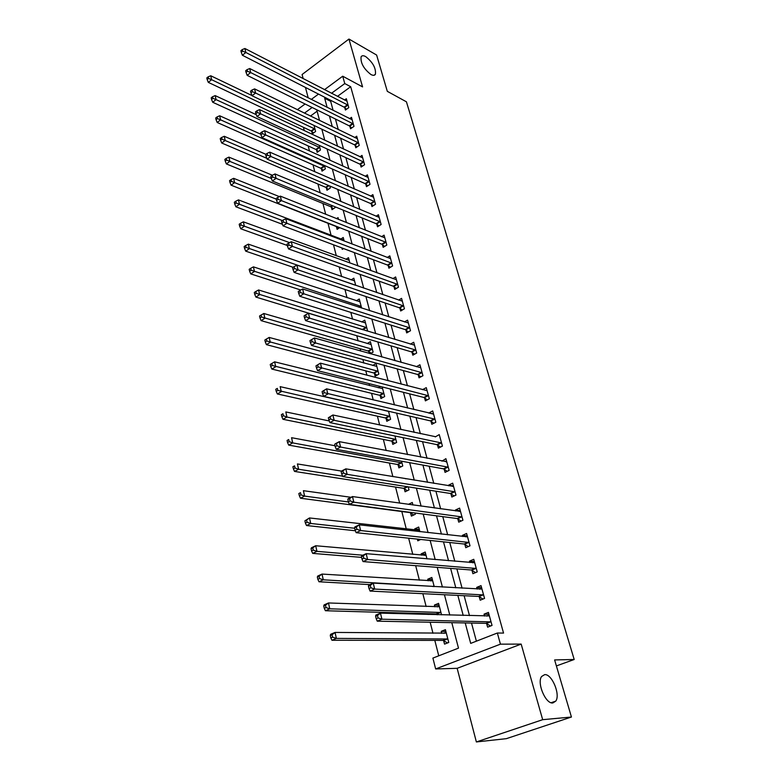 <?xml version="1.0" encoding="UTF-8"?>
<svg xmlns="http://www.w3.org/2000/svg" width="781" height="781" viewBox="0 0 781 781"><rect width="100%" height="100%" fill="white"/><g stroke="black" fill="none" stroke-linecap="round" stroke-linejoin="round"><path stroke-width="1.17" d="M370.897 74.498C363.712 68.835 360.441 62.949 361.086 56.828C361.915 55.451 363.458 55.383 365.713 56.622C372.859 62.324 376.091 68.191 375.417 74.244C374.616 75.581 373.103 75.669 370.897 74.498M552.85 702.959C545.675 704.218 536.654 682.848 541.614 676.492L544.66 674.638C551.845 673.681 560.68 694.69 555.75 701.133L552.85 702.959M556.394 665.92L574.191 659.496L406.432 101.813L387.308 91.338L376.627 55.051L348.951 39.05L302.091 74.517L303.165 78.637M305.469 87.443L308.192 97.879M574.191 659.496L554.627 659.935L571.438 717.026L506.361 738.66L476.371 741.95L542.678 719.682L521.171 644.091L500.445 644.159L435.652 668.946L432.899 658.09L458.496 648.132L451.789 622.662M521.171 644.091L457.149 668.321L476.371 741.95M457.149 668.321L435.652 668.946M303.428 127.323L304.268 130.612M308.192 145.94L309.491 151.026M313.035 164.84L314.802 171.771M317.945 184.023L320.21 192.858M322.934 203.499L325.697 214.306M328 223.288L331.095 235.374M333.507 244.795L336.328 255.817M339.179 266.946L341.648 276.581M344.948 289.478L347.047 297.678M350.825 312.41L352.543 319.126M356.79 335.732L358.118 340.916M360.129 348.746L360.705 351.02M362.872 359.475L363.8 363.077M365.791 370.848L366.914 375.231M369.062 383.637L369.559 385.599M371.541 393.331L373.22 399.892M377.399 416.175L379.654 424.991M383.344 439.41L386.204 450.559M389.397 463.045L392.872 476.605M395.547 487.08L399.667 503.14M401.815 511.526L406.286 529.001M408.639 538.197L412.788 554.383M415.677 565.678L419.397 580.205M422.853 593.677L426.133 606.505M427.978 613.69L428.173 614.462M430.165 622.232L432.986 633.274M434.812 640.381L438.756 655.806M571.438 717.026L542.678 719.682M317.115 111.205L310.467 116.057M443.637 640.654L444.535 644.13L448.763 642.47L445.424 629.662L441.226 631.351L441.743 633.352M441.558 614.842L438.561 603.332L434.421 605.06L434.871 606.817M436.784 614.198L436.921 614.706M434.197 586.59L431.815 577.452L427.724 579.229L428.125 580.761M426.973 558.874L425.196 552.03L421.154 553.846L421.496 555.154M419.895 531.685L418.684 527.048L414.691 528.893L414.975 529.996M420.734 539.466L417.776 540.813L417.337 539.115M410.552 512.902L411.372 516.095L415.346 514.23L415.014 512.98M412.934 504.995L412.28 502.486L408.375 504.36M404.265 488.662L405.075 491.786L409 489.882L408.209 486.856M406.11 478.792L405.349 478.665M398.095 464.812L398.886 467.897L402.762 465.954L401.522 461.2M392.023 441.372L392.804 444.399L396.631 442.427L394.961 436.003M386.048 418.313L386.82 421.291L390.607 419.29L388.508 411.255M380.171 395.635L380.933 398.564L384.672 396.533L382.173 386.946M380.464 386.507L378.199 387.757M374.392 373.328L375.144 376.208L378.844 374.148L376.071 363.526L372.644 365.469M370.311 353.725L373.103 352.124L370.379 341.678L367.148 343.542M368.71 351.382L369.237 353.422M366.709 330.89L367.451 330.451L364.776 320.171L361.73 321.977M361.623 308.056L359.26 299.016L356.39 300.753M355.697 285.338L353.832 278.182L351.118 279.871M349.878 263.002L348.492 257.681L345.915 259.312M344.157 241.046L343.23 237.492L340.78 239.084M343.542 248.563L342.283 249.364L341.922 247.958M338.534 219.451L338.056 217.616L336.504 218.641M339.715 227.652L337.109 229.36L336.435 226.783M331.349 207.121L332.003 209.659L335.391 207.404L335.254 206.877M326.331 187.762L326.985 190.271L330.334 187.987L329.816 186.024M321.391 168.696L322.036 171.166L325.355 168.862L324.476 165.504M316.53 149.913L317.154 152.344L320.444 150.03L319.214 145.315M311.736 131.413L312.361 133.805L315.602 131.472L314.04 125.448M465.212 622.935L470.689 643.388L497.351 633.02L503.55 633.079L350.689 86.72L337.46 96.366M331.495 100.72L330.666 101.325L333.106 110.385M335.44 119.005L338.29 129.578M340.614 138.178L343.552 149.073M345.866 157.655L348.902 168.891M351.206 177.433L354.34 189.012M356.634 197.525L359.856 209.464M362.14 217.938L365.469 230.249M367.744 238.683L371.17 251.375M373.435 259.77L376.959 272.842M379.215 281.199L382.856 294.671M385.101 302.989L388.85 316.871M391.076 325.14L394.942 339.452M397.158 347.662L401.141 362.413M403.338 370.565L407.448 385.765M409.635 393.868L413.862 409.527M416.029 417.571L420.383 433.709M422.541 441.685L427.031 458.32M429.169 466.228L433.787 483.361M435.905 491.21L440.669 508.861M442.768 516.632L447.679 534.819M449.758 542.512L454.815 561.266M456.875 568.871L462.088 588.191M464.119 595.718L469.488 615.623M471.499 623.053L476.39 641.172M486.641 623.628L487.608 627.163L492.03 625.425L488.428 612.392L484.035 614.159L484.552 616.043M479.241 596.723L480.198 600.198L484.552 598.412L481.018 585.613L476.683 587.419L477.132 589.05M471.978 570.296L472.915 573.713L477.22 571.877L473.745 559.313L469.469 561.168L469.84 562.545M464.841 544.347L465.759 547.696L470.006 545.821L466.599 533.482L462.372 535.375L462.684 536.518M457.832 518.857L458.73 522.147L462.928 520.234L459.579 508.109L455.401 510.042L455.655 510.95M450.94 493.807L451.828 497.038L455.977 495.086L452.677 483.175L448.558 485.147L448.753 485.831M444.174 469.196L445.043 472.368L449.143 470.377L445.902 458.672L441.958 461.151M437.516 445.004L438.375 448.128L442.427 446.097L439.244 434.597L435.29 436.901M430.985 421.223L431.825 424.288L435.818 422.238L432.694 410.923L428.74 413.061M424.552 397.841L425.381 400.868L429.335 398.769L426.26 387.649L422.482 389.67M418.235 374.86L419.046 377.828L422.951 375.71L419.924 364.766L416.4 366.709M412.017 352.251L412.817 355.179L416.673 353.022L413.705 342.273L410.396 344.138M405.905 330.021L406.696 332.891L410.503 330.714L407.575 320.142L404.48 321.938M399.892 308.153L400.673 310.984L404.431 308.768L401.561 298.371L398.632 300.099M393.975 286.637L394.737 289.419L398.466 287.183L395.635 276.952L392.872 278.622M388.157 265.472L388.909 268.205L392.589 265.95L389.807 255.875L387.191 257.496M382.426 244.638L383.168 247.333L386.81 245.049L384.067 235.14L381.587 236.711M376.793 224.147L377.516 226.793L381.118 224.489L378.424 214.726L376.071 216.249M371.239 203.968L371.961 206.574L375.524 204.241L372.859 194.635L370.624 196.119M365.781 184.101L366.484 186.669L370.009 184.316L367.392 174.866L365.254 176.301M360.402 164.537L361.095 167.066L364.581 164.703L362.003 155.39L359.973 156.786M355.111 145.286L355.794 147.775L359.24 145.383L356.702 136.216L354.759 137.583M349.888 126.317L350.562 128.767L353.978 126.366L351.479 117.335L349.615 118.663M344.753 107.641L345.417 110.053L348.795 107.632L346.334 98.738L344.548 100.036M324.496 89.669L342.722 76.206L362.569 86.896L348.951 39.05M342.722 76.206L344.772 83.567L331.505 93.29M350.689 86.72L344.772 83.567M497.351 633.02L500.445 644.159M297.376 109.691L305.088 104M311.277 99.431L318.502 94.091M312.156 107.485L304.453 113.128M449.797 615.067L444.438 594.741M442.417 587.068L437.223 567.348M435.183 559.577L430.146 540.452M428.076 532.613L423.195 514.054M421.105 506.137L416.371 488.135M414.262 480.139L409.664 462.674M407.545 454.61L403.084 437.672M400.936 429.55L396.611 413.11M394.454 404.929L390.256 388.987M388.089 380.737L384.018 365.264M381.831 356.966L377.877 341.961M375.681 333.614L371.844 319.058M369.628 310.653L365.908 296.536M363.692 288.082L360.08 274.385M357.844 265.901L354.349 252.614M352.104 244.082L348.707 231.196M346.452 222.624L343.162 210.128M340.897 201.527L337.704 189.402M335.43 180.762L332.335 169.008M330.051 160.339L327.044 148.937M324.759 140.248L321.85 129.187M319.546 120.469L316.725 109.75M325.531 97.674L324.701 98.289L327.132 107.378M329.455 116.047L332.296 126.668M334.61 135.308L337.548 146.252M339.852 154.863L342.879 166.158M345.173 174.739L348.287 186.376M350.581 194.928L353.793 206.926M356.077 215.439L359.387 227.808M361.662 236.292L365.078 249.041M367.334 257.476L370.858 270.626M373.103 279.022L376.735 292.572M378.97 300.919L382.71 314.889M384.935 323.197L388.792 337.587M390.998 345.837L394.971 360.676M397.168 368.876L401.258 384.164M403.445 392.306L407.662 408.063M409.83 416.146L414.174 432.381M416.332 440.406L420.803 457.139M422.941 465.095L427.558 482.336M429.667 490.224L434.431 507.992M436.52 515.811L441.421 534.116M443.501 541.858L448.548 560.729M450.608 568.383L455.811 587.829M457.842 595.405L463.211 615.448M330.666 101.325L324.701 98.289M488.955 614.305L484.035 614.159M445.873 631.399L441.226 631.351M388.372 411.343L383.979 410.337M419.299 529.43L414.691 528.893M425.772 554.256L421.154 553.846M432.352 579.522L427.724 579.229M439.059 605.236L434.421 605.06M481.594 587.712L476.683 587.419M474.37 561.598L469.469 561.168M467.272 535.932L462.372 535.375M460.302 510.725L455.401 510.042M453.449 485.958L448.558 485.147M446.712 461.61L441.831 460.683M328.332 417.786L328.84 419.895L330.529 418.967L330.021 416.849L328.332 417.786L332.891 414.984L435.222 436.638M433.279 414.076L428.72 412.993M486.866 616.111L489.091 614.813M375.612 616.277L376.188 618.718L378.053 617.927L377.477 615.487L375.612 616.277L375.807 615.106L380.454 613.124L489.394 615.916M377.477 615.487L380.454 613.124L381.919 619.206L377.252 621.168L485.948 623.345L490.556 626.001M491.044 621.881L381.919 619.206L378.053 617.927M376.188 618.718L377.252 621.168M446.039 632.044L443.901 633.362M446.322 633.127L335.049 632.434L336.377 638.399L331.954 640.264L442.934 640.391L447.581 642.929M332.589 637.159L332.052 634.777L330.285 635.519L330.812 637.911L332.589 637.159L336.377 638.399L447.855 638.985M330.285 635.519L330.627 634.309L335.049 632.434L332.052 634.777M331.954 640.264L330.812 637.911M479.759 589.206L481.721 588.152M368.447 586.199L369.013 588.581L370.848 587.771L370.282 585.379L368.447 586.199L368.671 585.135L373.25 583.095L481.975 589.069M370.282 585.379L373.25 583.095L374.675 589.059L370.087 591.08L478.548 596.43L482.98 599.056M483.595 594.927L374.675 589.059L370.848 587.771M369.013 588.581L370.087 591.08M472.798 562.798L474.467 561.959M361.427 556.716L361.984 559.05L363.79 558.22L363.233 555.877L361.427 556.716L361.662 555.76L366.182 553.67L474.682 562.71M363.233 555.877L366.182 553.67L367.587 559.508L363.058 561.588L471.285 569.993L475.551 572.59M476.273 568.461L367.587 559.508L363.79 558.22M361.984 559.05L363.058 561.588M465.954 536.889L467.35 536.225M354.545 527.819L355.091 530.114L356.878 529.254L356.331 526.97L354.545 527.819L354.808 526.97L359.26 524.832L467.516 536.82M356.331 526.97L359.26 524.832L360.637 530.553L356.165 532.681L464.148 544.025L468.268 546.593M469.078 542.473L360.637 530.553L356.878 529.254M355.091 530.114L356.165 532.681M439.205 605.822L437.331 606.905M439.449 606.73L328.469 602.961L329.767 608.809L325.404 610.732L436.081 613.925L437.682 614.735M326.019 607.569L325.492 605.226L323.744 605.997L324.271 608.34L326.019 607.569L329.767 608.809L440.943 612.489M323.744 605.997L324.115 604.894L328.469 602.961L325.492 605.226M325.404 610.732L324.271 608.34M432.498 580.049L430.878 580.927M432.684 580.8L322.016 574.074L323.295 579.805L318.99 581.777L369.843 584.608M319.566 578.555L319.058 576.261L317.34 577.052L317.847 579.346L319.566 578.555L323.295 579.805L434.158 586.453M317.34 577.052L317.721 576.056L322.016 574.074L319.058 576.261M318.99 581.777L317.847 579.346M425.899 554.735L424.542 555.428M426.045 555.32L315.69 545.743L316.949 551.357L312.693 553.387L361.583 557.38M313.249 550.107L312.751 547.862L311.053 548.672L311.551 550.917L313.249 550.107L316.949 551.357L362.853 555.213M311.053 548.672L311.453 547.774L315.69 545.743L312.751 547.862M312.693 553.387L311.551 550.917M459.267 511.457L460.36 510.95M347.799 499.498L348.326 501.744L350.093 500.875L349.556 498.62L347.799 499.498L348.082 498.747L352.475 496.56L460.487 511.389M349.556 498.62L352.475 496.56L353.822 502.173L349.41 504.35L457.139 518.525L461.122 521.054M462.02 516.934L353.822 502.173L350.093 500.875M348.326 501.744L349.41 504.35M419.417 529.85L418.323 530.377M419.739 539.359L420.256 539.691M419.524 530.279L309.481 517.949L310.721 523.465L306.523 525.535L355.355 530.758M307.06 522.206L306.562 520L304.893 520.829L305.381 523.045L307.06 522.206L310.721 523.465L354.642 528.259M304.893 520.829L309.481 517.949L306.562 520M306.523 525.535L305.381 523.045M452.707 486.485L453.488 486.114M341.18 471.724L341.707 473.93L343.445 473.042L342.918 470.836L341.18 471.724L341.482 471.07L345.817 468.844L453.566 486.397M342.918 470.836L345.817 468.844L347.135 474.34L342.791 476.566L450.256 493.465L454.103 495.964M455.079 491.845L347.135 474.34L343.445 473.042M341.707 473.93L342.791 476.566M334.698 444.496L335.205 446.654L336.923 445.746L336.406 443.579L335.01 443.93L339.286 441.655L446.742 461.708M446.234 461.961L446.781 461.835M336.406 443.579L339.286 441.655L340.584 447.044L336.299 449.319L443.491 468.834L447.22 471.314M448.255 467.194L340.584 447.044L336.923 445.746M335.205 446.654L336.299 449.319M330.021 416.849L332.891 414.984L334.161 420.285L329.924 422.589L436.843 444.633L440.455 447.083M441.558 442.973L334.161 420.285L330.529 418.967M328.84 419.895L329.924 422.589M322.094 391.574L322.582 393.653L324.252 392.706L323.764 390.627L322.094 391.574L326.604 388.831L433.543 413.979M323.764 390.627L326.604 388.831L327.854 394.024L323.676 396.377L430.302 420.852L433.806 423.273M434.968 419.163L324.252 392.706M322.582 393.653L323.676 396.377M315.963 365.859L316.451 367.9L318.101 366.943L317.613 364.903L315.963 365.859L320.444 363.155L427.09 390.656M317.613 364.903L320.444 363.155L321.665 368.251L317.545 370.643L423.878 397.461L427.285 399.862M428.496 395.752L318.101 366.943M316.451 367.9L317.545 370.643M351.011 497.292L303.399 490.693L304.61 496.101L300.47 498.219L409.859 512.58L413.735 514.982M300.978 494.842L300.5 492.674L298.84 493.524L299.318 495.691L300.978 494.842L304.61 496.101L348.424 501.958M298.84 493.524L300.5 492.674M300.47 498.219L299.318 495.691M341.473 471.089L297.424 463.943L298.615 469.254L294.525 471.421L403.582 488.32L407.331 490.693M295.013 467.995L294.544 465.866L292.904 466.735L293.383 468.864L295.013 467.995L298.615 469.254L342.634 476.195M292.904 466.735L294.544 465.866M294.525 471.421L293.383 468.864M334.99 445.746L291.567 437.702L292.729 442.905L288.697 445.111L397.402 464.47L401.043 466.813M289.165 441.646L288.697 439.557L287.086 440.445L287.545 442.524L289.165 441.646L292.729 442.905L401.961 462.869M287.086 440.445L288.697 439.557M288.697 445.111L287.545 442.524M329.27 420.959L285.817 411.938L286.959 417.054L282.976 419.299L391.34 441.021L394.864 443.335M283.415 415.785L282.966 413.735L281.375 414.643L281.824 416.683L283.415 415.785L286.959 417.054L395.84 439.391M281.375 414.643L282.966 413.735M282.976 419.299L281.824 416.683M388.518 411.284L280.164 386.654L281.287 391.671L277.353 393.956L385.365 417.952L388.792 420.246M277.782 390.402L277.333 388.391L275.761 389.309L276.21 391.32L277.782 390.402L389.826 416.302M275.761 389.309L277.333 388.391M277.353 393.956L276.21 391.32M422.13 372.732L315.602 342.966L314.401 337.968L420.744 367.724M420.871 376.842L417.562 374.47L311.531 345.397L315.602 342.966L312.058 341.648L311.58 339.647L309.95 340.623L310.428 342.625L312.058 341.648M310.428 342.625L311.531 345.397M314.401 337.968L311.58 339.647M382.622 388.655L274.629 361.828L275.722 366.758L271.837 369.071L379.498 395.264L382.827 397.539M272.247 365.479L271.808 363.507L270.255 364.434L270.695 366.416L272.247 365.479L383.91 393.595M271.808 363.507L274.629 361.828M271.837 369.071L270.695 366.416M415.863 350.103L309.637 318.15L308.466 313.24L414.506 345.173M414.565 354.203L411.343 351.85L305.615 320.61L309.637 318.15L306.132 316.832L305.664 314.87L304.053 315.856L304.522 317.818L306.132 316.832M304.522 317.818L305.615 320.61M308.466 313.24L305.664 314.87M376.823 366.396L269.181 337.441L270.265 342.283L266.419 344.636L373.718 372.947L376.959 375.192M266.809 341.014L266.38 339.071L264.847 340.018L265.276 341.951L266.809 341.014L378.092 371.258M266.38 339.071L269.181 337.441M266.419 344.636L265.276 341.951M409.713 327.835L303.789 293.783L302.637 288.96L408.365 322.992M408.375 331.935L405.241 329.611L299.816 296.282L303.789 293.783L300.314 292.465L299.845 290.532L298.264 291.538L298.723 293.471L300.314 292.465M298.723 293.471L299.816 296.282M302.637 288.96L299.845 290.532M371.112 344.499L263.832 313.493L264.896 318.248L261.108 320.64L368.036 350.991L371.19 353.217M261.479 316.979L261.049 315.075L259.536 316.032L259.956 317.935L261.479 316.979L372.361 349.283M261.049 315.075L263.832 313.493M261.108 320.64L259.956 317.935M403.65 305.947L298.049 269.855L296.907 265.12L402.332 301.183M402.283 310.037L399.228 307.734L294.125 272.384L298.049 269.855L294.593 268.537L294.144 266.643L292.572 267.658L293.021 269.552L294.593 268.537M293.021 269.552L294.125 272.384M296.907 265.12L294.144 266.643M365.498 322.953L258.579 289.976L259.624 294.642L255.875 297.063L363.165 329.816M256.227 293.363L255.817 291.498L254.313 292.465L254.733 294.339L256.227 293.363L366.728 327.659M255.817 291.498L258.579 289.976M255.875 297.063L254.733 294.339M397.695 284.401L292.406 246.366L291.293 241.719L396.397 279.715M396.289 288.492L393.312 286.217L288.531 248.924L292.406 246.366L288.98 245.049L288.54 243.184L286.988 244.209L287.437 246.074L288.98 245.049M287.437 246.074L288.531 248.924M291.293 241.719L288.54 243.184M359.973 301.749L253.425 266.858L254.45 271.456L250.74 273.897L300.763 290.015M251.082 270.177L250.672 268.332L249.188 269.318L249.598 271.153L251.082 270.177L361.183 306.377M250.672 268.332L253.425 266.858M250.74 273.897L249.598 271.153M391.828 263.207L286.861 223.288L285.768 218.719L390.559 258.599M390.402 267.287L387.493 265.042L283.044 225.875L286.861 223.288L283.474 221.97L283.034 220.135L281.502 221.179L281.941 223.005L283.474 221.97M281.941 223.005L283.044 225.875M285.768 218.719L283.034 220.135M354.535 280.877L248.348 244.15L249.364 248.661L245.703 251.14L293.129 267.297M246.015 247.382L245.615 245.576L244.15 246.571L244.551 248.378L246.015 247.382L355.531 285.28M245.615 245.576L248.348 244.15M245.703 251.14L244.551 248.378M386.068 242.354L281.424 200.619L280.35 196.129L384.808 237.814M384.603 246.435L381.772 244.199L277.645 203.236L281.424 200.619L278.056 199.301L277.626 197.505L276.113 198.55L276.542 200.346L278.056 199.301M276.542 200.346L277.645 203.236M280.35 196.129L277.626 197.505M380.386 221.833L276.074 178.341L275.019 173.938L379.146 217.362M378.912 225.904L376.13 223.698L272.344 180.987L276.074 178.341L272.735 177.023L272.315 175.256L270.822 176.321L271.241 178.088L272.735 177.023M271.241 178.088L272.344 180.987M275.019 173.938L272.315 175.256M374.802 201.635L270.822 156.454L269.777 152.129L373.582 197.232M373.298 205.696L370.584 203.509L267.131 159.129L270.822 156.454L267.502 155.136L267.092 153.408L265.618 154.472L266.028 156.21L267.502 155.136M266.028 156.21L267.131 159.129M269.777 152.129L267.092 153.408M369.296 181.748L265.657 134.947L264.632 130.691L368.095 177.424M367.783 185.8L365.127 183.633L262.006 137.641L265.657 134.947L262.367 133.629L261.957 131.921L260.503 133.004L260.913 134.713L262.367 133.629M260.913 134.713L262.006 137.641M264.632 130.691L261.957 131.921M363.878 162.165L260.581 113.801L259.575 109.613L362.706 157.908M362.345 166.216L359.748 164.078L256.978 116.515L260.581 113.801L257.32 112.484L256.92 110.804L255.475 111.898L255.875 113.577L257.32 112.484M255.875 113.577L256.978 116.515M259.575 109.613L256.92 110.804M358.547 142.894L255.592 93.017L254.606 88.897L357.386 138.696M357.005 146.935L354.457 144.807L252.029 95.751L255.592 93.017L252.351 91.699L251.96 90.049L250.535 91.152L250.926 92.793L252.351 91.699M250.926 92.793L252.029 95.751M254.606 88.897L251.96 90.049M353.295 123.906L250.681 72.574L249.715 68.533L352.153 119.776M351.733 127.947L349.244 125.839L247.157 75.337L250.681 72.574L247.47 71.266L247.079 69.646L245.673 70.749L246.064 72.369L247.47 71.266M246.064 72.369L247.157 75.337M249.715 68.533L247.079 69.646M348.131 105.21L245.859 52.483L244.902 48.5L346.998 101.149M346.549 109.242L344.109 107.153L242.374 55.256L245.859 52.483L242.666 51.165L242.286 49.574L240.899 50.687L241.27 52.278L242.666 51.165M241.27 52.278L242.374 55.256M244.902 48.5L242.286 49.574M349.185 260.327L243.369 221.833L244.355 226.265L240.743 228.774L287.291 245.468M241.046 224.987L240.646 223.22L239.201 224.225L239.601 225.992L241.046 224.987L289.566 242.627M240.646 223.22L243.369 221.833M240.743 228.774L239.601 225.992M343.913 240.099L238.469 199.897L239.445 204.261L235.872 206.789L282.439 224.303M236.155 202.982L235.764 201.234L234.339 202.25L234.73 203.997L236.155 202.982L282.41 220.564M235.764 201.234L238.469 199.897M235.872 206.789L234.73 203.997M279.373 196.617L233.656 178.332L234.612 182.617L231.078 185.175L335.781 226.344L338.505 228.442M231.352 181.338L230.971 179.62L229.555 180.645L229.936 182.364L231.352 181.338L276.249 199.135M230.971 179.62L233.656 178.332M231.078 185.175L229.936 182.364M272.374 175.237L228.921 157.127L229.868 161.345L226.363 163.922L330.685 206.682L333.35 208.761M226.627 160.066L226.246 158.377L224.85 159.412L225.231 161.101L226.627 160.066L271.397 178.517M226.246 158.377L228.921 157.127M226.363 163.922L225.231 161.101M265.872 154.287L224.264 136.284L225.192 140.424L221.736 143.021L325.677 187.313L328.284 189.383M221.98 139.145L221.609 137.485L220.232 138.53L220.593 140.189L221.98 139.145L266.819 158.309M221.609 137.485L224.264 136.284M221.736 143.021L220.593 140.189M260.795 134.215L219.686 115.773L220.603 119.854L217.177 122.471L320.747 168.247L323.295 170.287M217.411 118.575L217.05 116.945L215.683 117.999L216.044 119.63L217.411 118.575L220.603 119.854L324.711 166.392M217.05 116.945L219.686 115.773M217.177 122.471L216.044 119.63M256.285 114.68L215.185 95.604L216.083 99.617L212.696 102.252L315.875 149.454L318.375 151.485M212.91 98.338L212.559 96.737L211.212 97.791L211.563 99.402L212.91 98.338L216.083 99.617L319.81 147.599M212.559 96.737L215.185 95.604M212.696 102.252L211.563 99.402M251.931 95.497L210.753 75.767L211.631 79.711L208.293 82.366L311.092 130.944L313.542 132.955M208.498 78.432L208.146 76.85L206.809 77.924L207.16 79.496L208.498 78.432L211.631 79.711L314.987 129.07M208.146 76.85L210.753 75.767M208.293 82.366L207.16 79.496M490.858 621.764L486.456 623.511M490.351 621.598L485.948 623.345M442.934 640.391L447.152 638.721M443.452 640.547L447.659 638.878M483.41 594.81L479.056 596.606M482.902 594.634L478.548 596.43M476.088 568.343L471.792 570.179M475.58 568.158L471.285 569.993M468.893 542.346L464.656 544.23M468.395 542.151L464.148 544.025M436.081 613.925L440.25 612.206M436.599 614.091L440.757 612.372M432.674 586.502L433.465 586.16M433.484 586.551L433.972 586.346M461.835 516.807L457.646 518.73M461.337 516.602L457.139 518.525M454.893 491.727L450.754 493.68M454.396 491.503L450.256 493.465M448.079 467.067L443.989 469.059M447.581 466.843L443.491 468.834M441.372 442.837L437.34 444.867M440.875 442.602L436.843 444.633M434.792 419.026L430.8 421.086M434.295 418.782L430.302 420.852M428.31 395.616L424.376 397.714M427.822 395.362L423.878 397.461M410.367 512.785L411.06 512.463M403.582 488.32L406.989 486.661M404.08 488.535L407.702 486.768M397.402 464.47L401.278 462.528M397.91 464.695L401.776 462.742M391.34 441.021L395.157 439.039M391.837 441.245L395.664 439.264M385.365 417.952L389.143 415.941M385.863 418.186L389.641 416.175M421.945 372.596L418.05 374.724M421.457 372.342L417.562 374.47M379.498 395.264L383.227 393.224M379.996 395.508L383.725 393.468M415.687 349.956L411.841 352.114M415.199 349.693L411.343 351.85M373.718 372.947L377.408 370.877M374.216 373.191L377.906 371.131M409.527 327.698L405.73 329.885M409.039 327.424L405.241 329.611M368.036 350.991L371.688 348.892M368.534 351.245L372.186 349.146M403.474 305.801L399.716 308.017M402.986 305.527L399.228 307.734M362.443 329.377L366.055 327.259M362.94 329.641L366.553 327.522M397.519 284.264L393.8 286.5M397.031 283.972L393.312 286.217M358.645 307.099L360.51 305.967M359.25 307.294L361.007 306.24M391.652 263.07L387.981 265.325M391.174 262.777L387.493 265.042M385.882 242.208L382.251 244.502M385.404 241.915L381.772 244.199M380.21 221.687L376.618 224.001M379.732 221.384L376.13 223.698M374.626 201.488L371.063 203.812M374.148 201.176L370.584 203.509M369.12 181.602L365.606 183.955M368.642 181.28L365.127 183.633M363.712 162.018L360.226 164.391M363.233 161.696L359.748 164.078M358.381 142.738L354.935 145.129M357.903 142.415L354.457 144.807M353.129 123.759L349.722 126.171M352.651 123.427L349.244 125.839M347.955 105.064L344.587 107.485M347.486 104.732L344.109 107.153M330.685 206.682L332.247 205.637M331.173 206.975L332.823 205.872M325.677 187.313L328.45 185.429M326.155 187.616L329.016 185.673M320.747 168.247L324.056 165.943M321.225 168.55L324.535 166.255M315.875 149.454L319.156 147.131M316.354 149.767L319.634 147.453M311.092 130.944L314.333 128.611M311.56 131.267L314.811 128.924M555.75 701.133L551.122 702.724M375.417 74.244L373.982 75.288"/></g></svg>

